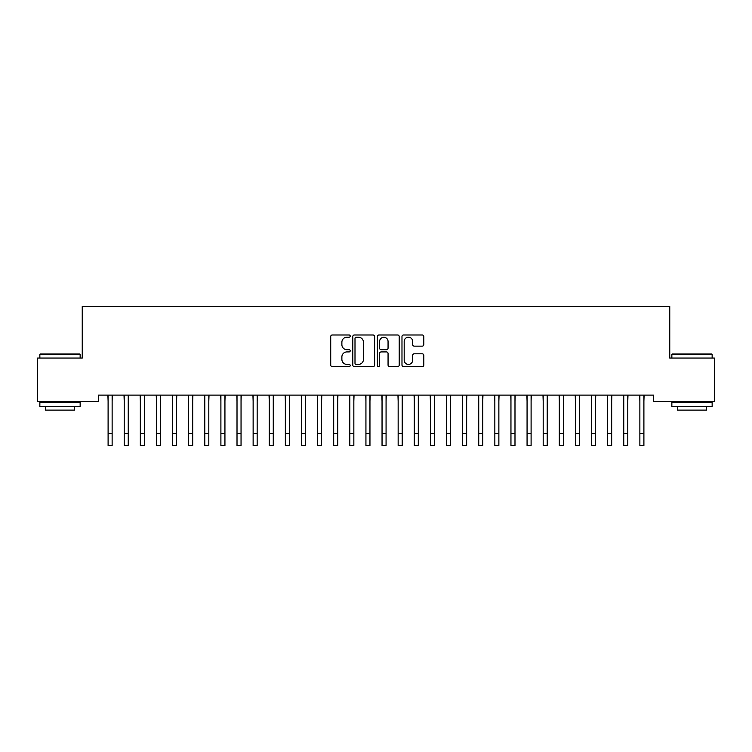 <?xml version="1.0" encoding="UTF-8"?>
<svg xmlns="http://www.w3.org/2000/svg" width="752" height="752" viewBox="0 0 752 752"><rect width="100%" height="100%" fill="white"/><g stroke="black" fill="none" stroke-linecap="round" stroke-linejoin="round"><path stroke-width="1.13" d="M350.216 336.097A1.109 1.109 0 0 0 349.107 334.988L332.309 334.988A1.579 1.579 0 0 0 330.72 336.567L330.72 365.04A1.579 1.579 0 0 0 332.309 366.619L349.107 366.619A1.109 1.109 0 0 0 350.216 365.519A1.109 1.109 0 0 0 349.107 364.41L346.935 364.41A5.057 5.057 0 0 1 341.878 359.343L341.878 356.974A5.057 5.057 0 0 1 346.935 351.917L349.107 351.917A1.109 1.109 0 0 0 350.216 350.808A1.109 1.109 0 0 0 349.107 349.699L346.935 349.699A5.057 5.057 0 0 1 341.878 344.632L341.878 342.263A5.057 5.057 0 0 1 346.935 337.206L349.107 337.206A1.109 1.109 0 0 0 350.216 336.097M422.229 346.136A1.579 1.579 0 0 0 423.808 344.557L423.808 336.567A1.579 1.579 0 0 0 422.229 334.988L403.561 334.988A1.579 1.579 0 0 0 401.982 336.567L401.982 365.04A1.579 1.579 0 0 0 403.561 366.619L422.229 366.619A1.579 1.579 0 0 0 423.808 365.04L423.808 355.395A1.579 1.579 0 0 0 422.229 353.807L414.239 353.807A1.579 1.579 0 0 0 412.66 355.395L412.66 360.18A4.23 4.23 0 0 1 408.43 364.41A4.23 4.23 0 0 1 404.191 360.18L404.191 341.436A4.23 4.23 0 0 1 408.43 337.206A4.23 4.23 0 0 1 412.66 341.436L412.66 344.557A1.579 1.579 0 0 0 414.239 346.136L422.229 346.136M653.648 395.12L98.352 395.12L98.352 401.568L37.6 401.568L37.6 358.055L82.241 358.055L82.241 306.487L669.759 306.487L669.759 358.055L714.4 358.055L714.4 401.568L653.648 401.568L653.648 395.12M374.618 336.567A1.579 1.579 0 0 0 373.03 334.988L354.371 334.988A1.579 1.579 0 0 0 352.791 336.567L352.791 365.04A1.579 1.579 0 0 0 354.371 366.619L373.03 366.619A1.579 1.579 0 0 0 374.618 365.04L374.618 336.567M378.97 334.988L397.629 334.988A1.579 1.579 0 0 1 399.209 336.567L399.209 365.04A1.579 1.579 0 0 1 397.629 366.619L389.639 366.619A1.579 1.579 0 0 1 388.06 365.04L388.06 353.496A1.579 1.579 0 0 0 386.481 351.917L381.179 351.917A1.579 1.579 0 0 0 379.6 353.496L379.6 365.519A1.109 1.109 0 0 1 378.491 366.619A1.109 1.109 0 0 1 377.382 365.519L377.382 336.567A1.579 1.579 0 0 1 378.97 334.988M356.11 337.206A1.109 1.109 0 0 0 355 338.306L355 363.301A1.109 1.109 0 0 0 356.11 364.41L358.403 364.41A5.057 5.057 0 0 0 363.46 359.343L363.46 342.263A5.057 5.057 0 0 0 358.403 337.206L356.11 337.206M388.06 341.511A4.23 4.23 0 0 0 383.83 337.281A4.23 4.23 0 0 0 379.6 341.511L379.6 348.12A1.579 1.579 0 0 0 381.179 349.699L386.481 349.699A1.579 1.579 0 0 0 388.06 348.12L388.06 341.511M112.133 401.192L112.33 395.12M108.1 401.192L107.893 395.12M108.1 433.425L112.133 433.425L112.133 445.513L108.1 445.513L108.1 395.627M112.133 433.425L112.133 395.627M128.244 401.192L128.451 395.12M124.212 401.192L124.014 395.12M144.356 401.192L144.563 395.12M140.333 401.192L140.126 395.12M124.212 445.513L128.244 445.513L124.212 445.513L124.212 395.627M128.244 445.513L128.244 395.627M140.333 445.513L144.356 445.513L140.333 445.513L140.333 395.627M144.356 445.513L144.356 395.627M39.856 354.512L40.335 354.032L79.656 354.032L80.144 354.512L39.856 354.512L39.856 358.055M80.144 406.4L39.856 406.4L39.856 402.367L80.144 402.367L80.144 406.4M74.504 406.4L74.504 410.103L45.496 410.103L45.496 406.4M671.856 354.512L672.344 354.032L711.665 354.032L712.144 354.512L671.856 354.512L671.856 358.055M712.144 406.4L671.856 406.4L671.856 402.367L712.144 402.367L712.144 406.4M706.504 406.4L706.504 410.103L677.496 410.103L677.496 406.4M160.467 401.192L160.674 395.12M156.444 401.192L156.237 395.12M176.588 401.192L176.786 395.12M172.556 401.192L172.349 395.12M156.444 445.513L160.467 445.513L156.444 445.513L156.444 395.627M160.467 445.513L160.467 395.627M172.556 445.513L176.588 445.513L172.556 445.513L172.556 395.627M176.588 445.513L176.588 395.627M192.7 401.192L192.907 395.12M188.667 401.192L188.47 395.12M188.667 445.513L192.7 445.513L188.667 445.513L188.667 395.627M192.7 445.513L192.7 395.627M208.812 401.192L209.018 395.12M204.788 401.192L204.582 395.12M204.788 445.513L208.812 445.513L204.788 445.513L204.788 395.627M208.812 445.513L208.812 395.627M224.933 401.192L225.13 395.12M220.9 401.192L220.693 395.12M220.9 445.513L224.933 445.513L220.9 445.513L220.9 395.627M224.933 445.513L224.933 395.627M241.044 401.192L241.251 395.12M237.012 401.192L236.814 395.12M237.012 445.513L241.044 445.513L237.012 445.513L237.012 395.627M241.044 445.513L241.044 395.627M257.156 401.192L257.363 395.12M253.133 401.192L252.926 395.12M253.133 445.513L257.156 445.513L253.133 445.513L253.133 395.627M257.156 445.513L257.156 395.627M273.267 401.192L273.474 395.12M269.244 401.192L269.037 395.12M269.244 445.513L273.267 445.513L269.244 445.513L269.244 395.627M273.267 445.513L273.267 395.627M289.388 401.192L289.586 395.12M285.356 401.192L285.149 395.12M285.356 445.513L289.388 445.513L285.356 445.513L285.356 395.627M289.388 445.513L289.388 395.627M305.5 401.192L305.707 395.12M301.467 401.192L301.27 395.12M301.467 445.513L305.5 445.513L301.467 445.513L301.467 395.627M305.5 445.513L305.5 395.627M321.612 401.192L321.818 395.12M317.588 401.192L317.382 395.12M317.588 445.513L321.612 445.513L317.588 445.513L317.588 395.627M321.612 445.513L321.612 395.627M337.733 401.192L337.93 395.12M333.7 401.192L333.493 395.12M333.7 445.513L337.733 445.513L333.7 445.513L333.7 395.627M337.733 445.513L337.733 395.627M353.844 401.192L354.051 395.12M349.812 401.192L349.614 395.12M349.812 445.513L353.844 445.513L349.812 445.513L349.812 395.627M353.844 445.513L353.844 395.627M369.956 401.192L370.163 395.12M365.933 401.192L365.726 395.12M365.933 445.513L369.956 445.513L365.933 445.513L365.933 395.627M369.956 445.513L369.956 395.627M386.067 401.192L386.274 395.12M382.044 401.192L381.837 395.12M382.044 445.513L386.067 445.513L382.044 445.513L382.044 395.627M386.067 445.513L386.067 395.627M402.188 401.192L402.386 395.12M398.156 401.192L397.949 395.12M398.156 445.513L402.188 445.513L398.156 445.513L398.156 395.627M402.188 445.513L402.188 395.627M418.3 401.192L418.507 395.12M414.267 401.192L414.07 395.12M414.267 445.513L418.3 445.513L414.267 445.513L414.267 395.627M418.3 445.513L418.3 395.627M434.412 401.192L434.618 395.12M430.388 401.192L430.182 395.12M430.388 445.513L434.412 445.513L430.388 445.513L430.388 395.627M434.412 445.513L434.412 395.627M450.533 401.192L450.73 395.12M446.5 401.192L446.293 395.12M446.5 445.513L450.533 445.513L446.5 445.513L446.5 395.627M450.533 445.513L450.533 395.627M466.644 401.192L466.851 395.12M462.612 401.192L462.414 395.12M462.612 445.513L466.644 445.513L462.612 445.513L462.612 395.627M466.644 445.513L466.644 395.627M482.756 401.192L482.963 395.12M478.733 401.192L478.526 395.12M478.733 445.513L482.756 445.513L478.733 445.513L478.733 395.627M482.756 445.513L482.756 395.627M498.867 401.192L499.074 395.12M494.844 401.192L494.637 395.12M494.844 445.513L498.867 445.513L494.844 445.513L494.844 395.627M498.867 445.513L498.867 395.627M514.988 401.192L515.186 395.12M510.956 401.192L510.749 395.12M510.956 445.513L514.988 445.513L510.956 445.513L510.956 395.627M514.988 445.513L514.988 395.627M531.1 401.192L531.307 395.12M527.067 401.192L526.87 395.12M527.067 445.513L531.1 445.513L527.067 445.513L527.067 395.627M531.1 445.513L531.1 395.627M547.212 401.192L547.418 395.12M543.188 401.192L542.982 395.12M543.188 445.513L547.212 445.513L543.188 445.513L543.188 395.627M547.212 445.513L547.212 395.627M563.333 401.192L563.53 395.12M559.3 401.192L559.093 395.12M559.3 445.513L563.333 445.513L559.3 445.513L559.3 395.627M563.333 445.513L563.333 395.627M579.444 401.192L579.651 395.12M575.412 401.192L575.214 395.12M575.412 445.513L579.444 445.513L575.412 445.513L575.412 395.627M579.444 445.513L579.444 395.627M595.556 401.192L595.763 395.12M591.533 401.192L591.326 395.12M591.533 445.513L595.556 445.513L591.533 445.513L591.533 395.627M595.556 445.513L595.556 395.627M611.667 401.192L611.874 395.12M607.644 401.192L607.437 395.12M607.644 445.513L611.667 445.513L607.644 445.513L607.644 395.627M611.667 445.513L611.667 395.627M627.788 401.192L627.986 395.12M623.756 401.192L623.549 395.12M623.756 445.513L627.788 445.513L623.756 445.513L623.756 395.627M627.788 445.513L627.788 395.627M643.9 401.192L644.107 395.12M639.867 401.192L639.67 395.12M639.867 445.513L643.9 445.513L639.867 445.513L639.867 395.627M643.9 445.513L643.9 395.627M124.212 433.425L128.244 433.425M140.333 433.425L144.356 433.425M156.444 433.425L160.467 433.425M172.556 433.425L176.588 433.425M188.667 433.425L192.7 433.425M204.788 433.425L208.812 433.425M220.9 433.425L224.933 433.425M237.012 433.425L241.044 433.425M253.133 433.425L257.156 433.425M269.244 433.425L273.267 433.425M285.356 433.425L289.388 433.425M301.467 433.425L305.5 433.425M317.588 433.425L321.612 433.425M333.7 433.425L337.733 433.425M349.812 433.425L353.844 433.425M365.933 433.425L369.956 433.425M382.044 433.425L386.067 433.425M398.156 433.425L402.188 433.425M414.267 433.425L418.3 433.425M430.388 433.425L434.412 433.425M446.5 433.425L450.533 433.425M462.612 433.425L466.644 433.425M478.733 433.425L482.756 433.425M494.844 433.425L498.867 433.425M510.956 433.425L514.988 433.425M527.067 433.425L531.1 433.425M543.188 433.425L547.212 433.425M559.3 433.425L563.333 433.425M575.412 433.425L579.444 433.425M591.533 433.425L595.556 433.425M607.644 433.425L611.667 433.425M623.756 433.425L627.788 433.425M639.867 433.425L643.9 433.425M80.144 358.055L80.144 354.512M70.961 402.367L70.961 401.568M49.04 402.367L49.04 401.568M712.144 358.055L712.144 354.512M702.96 402.367L702.96 401.568M681.039 402.367L681.039 401.568"/></g></svg>
